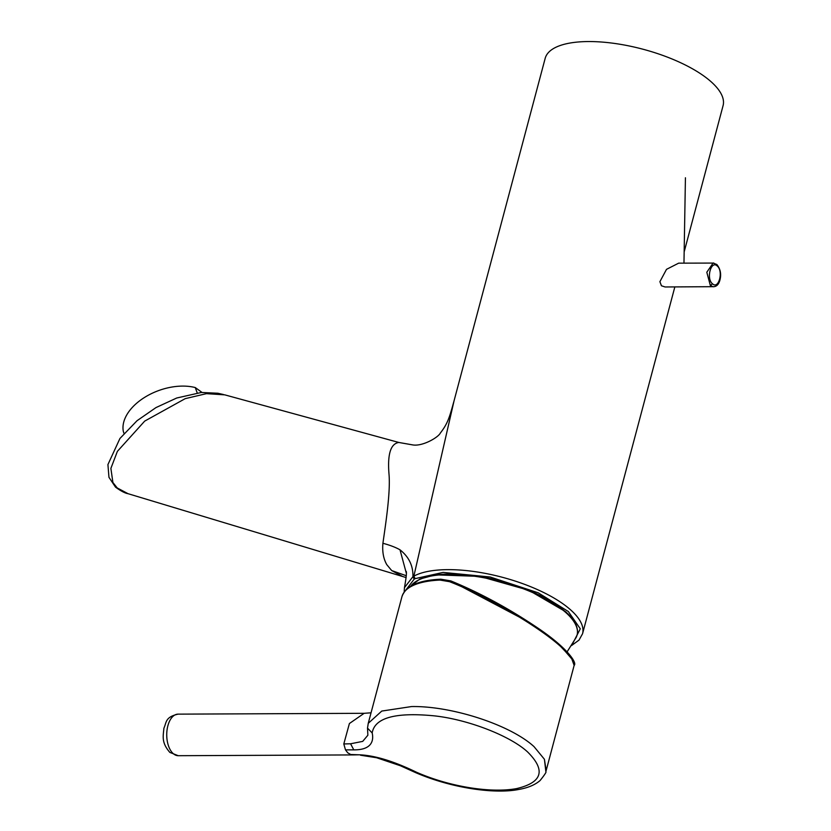 <?xml version="1.0" encoding="UTF-8"?>
<svg xmlns="http://www.w3.org/2000/svg" width="831" height="831" viewBox="0 0 831 831"><rect width="100%" height="100%" fill="white"/><g stroke="black" fill="none" stroke-linecap="round" stroke-linejoin="round"><path stroke-width="1.25" d="M382.914 543.277C385.729 523.52 390.528 492.617 389.033 474.47C387.329 454.349 390.601 443.681 398.849 442.466L224.754 394.85L206.452 393.655L185.209 398.651L144.687 421.109L117.389 451.358L110.887 468.383L112.902 482.499L117.233 487.953L128.067 493.697L402.609 576.485L391.681 570.554L386.81 564.685C383.475 558.858 382.167 551.722 382.914 543.277C389.957 545.167 395.66 547.338 400.012 549.821C408.935 556.905 413.236 565.859 412.924 576.683L413.859 576.143L415.105 578.646L443.1 572.414L490.176 577.005L538.218 592.815L568.331 611.512L580.287 628.797L572.247 644.441M684.162 251.907L723.074 105.651A92.033 33.926 -165.1 0 0 682.085 63.416A92.033 33.926 -165.1 0 0 588.493 41.55A92.033 33.926 -165.1 0 0 545.188 58.315L454.058 400.822L413.859 576.143A92.033 33.926 14.9 0 1 447.982 569.64A92.033 33.926 14.9 0 1 541.573 591.506A92.033 33.926 14.9 0 1 582.562 633.731L674.845 286.924M406.006 571.271C406.889 571.364 406.369 576.828 404.458 587.662L412.924 576.683L414.181 579.176L405.892 589.968M406.255 572.975L400.012 549.821M406.286 575.738L391.681 570.554M398.849 442.466L413.152 444.98C422.854 446.361 438.269 437.438 440.357 433.024C448.002 423.259 449.602 416.809 454.058 400.812M124.027 433.429L123.362 431.58A47.502 29.137 -19.9 0 1 145.176 397.041A47.502 29.137 -19.9 0 1 195.275 387.558L201.985 392.409M197.207 392.897L195.275 387.558M178.27 755.701L169.846 752.408C161.339 742.499 163.136 736.578 163.915 728.174C166.626 722.295 165.078 717.08 178.083 714.141A20.785 11.437 89.7 0 0 167.01 730.262A20.785 11.437 89.7 0 0 173.201 753.592A20.785 11.437 89.7 0 0 178.27 755.701L353.435 754.922L350.734 754.517L347.742 752.813L345.488 749.874L353.788 749.863C371.561 750.04 373.981 740.816 372.174 732.952C374.719 717.745 395.463 712.053 434.416 715.865C468.071 719.521 510.182 735.788 527.664 752.013C546.05 770.337 542.342 782.532 516.529 788.609C490.529 793.387 449.228 786.614 416.528 772.248L415.334 772.498C451.638 788.287 495.068 794.259 518.814 789.45C527.903 787.881 534.998 784.911 540.088 780.538C544.7 774.783 546.632 771.812 545.863 771.615L544.419 759.264L534.032 746.643L544.419 759.264L546.133 770.659L574.138 665.402C577.379 663.055 567.666 648.419 539.381 629.088C510.016 609.113 480.495 593.054 450.818 580.911A1.579 0.935 -68.2 0 1 450.994 581.025L529.409 622.398L559.367 644.513L573.006 660.344M441.271 579.352A1.579 0.956 87.5 0 0 440.825 579.197A1.579 0.956 87.5 0 0 440.015 580.08L449.519 581.679C486.145 595.796 538.114 626.117 560.665 646.518L571.406 657.82L574.138 665.402M367.821 726.284L368.247 723.323L367.51 728.112L372.174 732.952M449.519 581.679A1.579 0.935 -68.2 0 1 450.818 580.911L440.825 579.197C418.637 580.194 405.663 586.042 401.934 596.72L368.247 723.323L381.772 711.066L411.553 706.558C451.981 705.82 510.691 725.037 534.032 746.643M178.083 714.141L364.144 713.31L349.404 723.521L343.805 743.953L350.578 743.776L362.7 741.387L367.821 735.29M416.528 772.248C399.784 764.146 378.469 755.566 359.356 754.797L350.734 754.517M343.805 743.953L345.488 749.874M713.974 286.674L665.112 286.975L661.445 285.771L659.897 281.688L666.504 269.348L678.657 263.157L713.85 263.074M712.479 283.766C705.955 278.624 711.056 259.958 717.205 265.982C723.676 271.083 718.711 289.832 712.479 283.766L710.349 285.552L706.807 272.236L713.143 263.001M410.514 586.354L419.769 579.062L435.351 574.844L479.809 576.402L528.807 590.259L565.527 611.637C574.917 619.988 578.781 627.758 577.119 634.946L576.195 637.387A87.078 32.097 -165.1 0 0 565.62 612.364A87.078 32.097 -165.1 0 0 480.297 577.13A87.078 32.097 -165.1 0 0 410.722 586.229M565.08 611.533A86.164 31.755 -165.1 0 0 423.166 577.992M223.518 394.538L217.847 393.24L201.362 392.461L176.723 398.007L155.979 407.585L137.042 420.715L119.934 438.477L107.926 464.571L108.954 477.306L115.499 487.122L117.233 487.953M414.181 579.176L415.105 578.646M401.934 596.72A92.033 33.926 14.9 0 1 440.015 580.08M367.51 728.049L368.247 723.323L381.772 711.066L411.553 706.558M350.578 743.776L353.788 749.863M359.356 754.797L353.435 754.922M713.247 286.757L710.349 285.552M713.112 263.022L716.873 264.518C720.425 269.005 721.443 274.137 719.958 279.933C718.815 284.399 716.602 286.653 713.31 286.726M716.031 264.216L717.205 265.982M115.499 487.122C120.869 491.038 125.066 493.23 128.067 493.697M404.178 592.004L404.458 587.631M402.609 576.485L406.162 577.597M400.625 442.788L413.049 444.98M571.531 645.562L579.03 640.088L582.562 633.731M364.155 713.31L371.052 712.801M367.51 728.112L367.863 735.071M415.334 772.498L400.397 765.746L376.672 757.758L360.509 755.213M685.43 177.772L683.965 263.136M576.195 637.387L567.116 651.816"/></g></svg>
